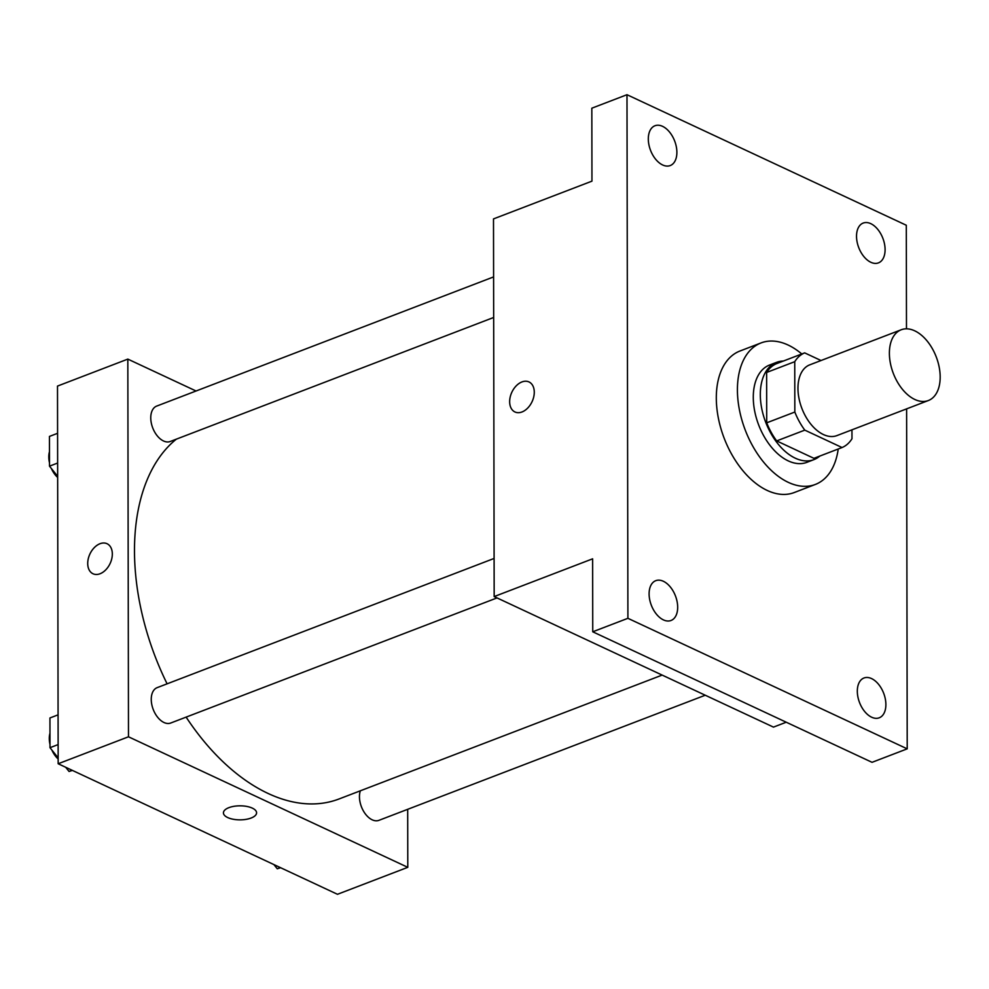 <?xml version="1.0" encoding="UTF-8"?>
<svg xmlns="http://www.w3.org/2000/svg" width="989" height="989" viewBox="0 0 989 989"><rect width="100%" height="100%" fill="white"/><g stroke="black" fill="none" stroke-linecap="round" stroke-linejoin="round"><path stroke-width="1.48" d="M914.837 399.482A37.891 22.982 -111 0 1 890.397 363.26A37.891 22.982 -111 0 1 901.214 329.77A37.891 22.982 -111 0 1 936.249 356.93A37.891 22.982 -111 0 1 928.35 400.533A37.891 22.982 -111 0 1 914.837 399.482M928.35 400.533L836.929 435.593A37.891 22.982 -111 0 1 823.417 434.542A37.891 22.982 -111 0 1 798.976 398.307A37.891 22.982 -111 0 1 809.793 364.83L901.214 329.77M842.047 447.535L813.922 458.327L776.674 440.909L804.799 430.128L842.047 447.535A50.896 30.869 -111 0 0 851.974 438.745L851.949 429.832M821.018 360.515L804.663 352.875A50.896 30.869 -111 0 0 794.748 361.677L794.835 412.042A50.896 30.869 -111 0 0 804.799 430.128M794.748 361.677L766.623 372.457L766.71 422.822L794.835 412.042M776.674 440.909A50.896 30.869 -111 0 1 766.71 422.822M766.623 372.457A50.896 30.869 -111 0 1 776.538 363.655L804.663 352.875M783.362 361.047A52.108 31.611 69 0 0 776.575 362.345A52.108 31.611 69 0 0 760.318 394.673A52.108 31.611 69 0 0 778.417 444.42A52.108 31.611 69 0 0 813.885 459.638A52.108 31.611 69 0 0 819.794 456.065M813.885 459.638L806.851 462.345A52.108 31.611 -111 0 1 788.282 460.899A52.108 31.611 -111 0 1 753.284 397.368A52.108 31.611 -111 0 1 769.541 365.04L776.575 362.345M838.227 449.006A75.794 45.976 -111 0 1 815.332 484.449A75.794 45.976 -111 0 1 788.32 482.36A75.794 45.976 -111 0 1 739.438 409.903A75.794 45.976 -111 0 1 761.06 342.923A75.794 45.976 -111 0 1 801.795 353.975M815.332 484.449L794.229 492.547A75.794 45.976 -111 0 1 767.217 490.445A75.794 45.976 -111 0 1 718.335 417.988A75.794 45.976 -111 0 1 739.97 351.008L761.06 342.923M885.093 249.648A21.313 12.931 -111 0 1 878.442 262.876A21.313 12.931 -111 0 1 858.736 247.596A21.313 12.931 -111 0 1 863.174 223.069A21.313 12.931 -111 0 1 877.688 229.287A21.313 12.931 -111 0 1 885.093 249.648M885.884 704.576A21.313 12.931 -111 0 1 879.233 717.804A21.313 12.931 -111 0 1 859.528 702.524A21.313 12.931 -111 0 1 863.978 677.997A21.313 12.931 -111 0 1 878.479 684.215A21.313 12.931 -111 0 1 885.884 704.576M677.675 607.258A21.313 12.931 -111 0 1 671.024 620.486A21.313 12.931 -111 0 1 651.318 605.219A21.313 12.931 -111 0 1 655.756 580.679A21.313 12.931 -111 0 1 670.27 586.91A21.313 12.931 -111 0 1 677.675 607.258M676.884 152.331A21.313 12.931 -111 0 1 670.233 165.559A21.313 12.931 -111 0 1 650.527 150.291A21.313 12.931 -111 0 1 654.965 125.751A21.313 12.931 -111 0 1 669.479 131.982A21.313 12.931 -111 0 1 676.884 152.331M906.48 328.83L906.295 225.245L626.989 94.709L627.904 618.31L907.21 748.846L906.616 408.865M626.989 94.709L591.83 108.197L591.954 181.148L493.499 218.903L494.166 596.577L592.621 558.822L592.745 631.786L627.904 618.31M521.994 411.968A16.578 11.163 115.1 0 1 514.948 411.968A16.578 11.163 115.1 0 1 511.857 392.225A16.578 11.163 115.1 0 1 528.979 381.927A16.578 11.163 115.1 0 1 533.714 396.96A16.578 11.163 115.1 0 1 521.994 411.968M592.745 631.786L872.051 762.321L907.21 748.846M494.166 596.577L773.472 727.113L786.243 722.217M514.948 411.968A16.578 11.163 115.1 0 1 511.857 392.225A16.578 11.163 115.1 0 1 528.979 381.939M662.148 675.091L339.029 798.976A198.95 120.683 -111 0 1 268.118 793.475A198.95 120.683 -111 0 1 186.13 717.124M167.104 683.832A198.95 120.683 -111 0 1 176.363 439.141M360.342 790.804A18.952 11.497 69 0 0 364.063 812.056A18.952 11.497 69 0 0 378.935 820.338L705.244 695.23M493.672 317.469L170.244 441.49A18.952 11.497 -111 0 1 163.482 440.958A18.952 11.497 -111 0 1 151.268 422.847A18.952 11.497 -111 0 1 156.67 406.096L493.61 276.908M497.022 597.912L170.726 723.021A18.952 11.497 -111 0 1 163.976 722.502A18.952 11.497 -111 0 1 151.762 704.391A18.952 11.497 -111 0 1 157.164 687.639L494.092 558.451M196.057 391.001L127.828 359.106L128.483 736.793L407.789 867.328L407.691 809.311M128.483 736.793L58.166 763.755L57.498 386.081L127.828 359.106M100.05 573.756A16.578 11.163 115.1 0 1 93.003 573.756A16.578 11.163 115.1 0 1 89.912 554.013A16.578 11.163 115.1 0 1 107.047 543.715A16.578 11.163 115.1 0 1 111.769 558.736A16.578 11.163 115.1 0 1 100.05 573.756M58.166 763.755L337.472 894.291L407.789 867.328M256.584 812.81A16.578 7.022 -0.1 0 1 245.964 819.374A16.578 7.022 -0.1 0 1 227.705 817.557A16.578 7.022 -0.1 0 1 223.427 812.871A16.578 7.022 -0.1 0 1 239.993 805.825A16.578 7.022 -0.1 0 1 256.584 812.81A16.578 7.022 -0.1 0 1 245.964 819.386A16.578 7.022 -0.1 0 1 227.705 817.557A16.578 7.022 -0.1 0 1 223.427 812.871M93.003 573.756A16.578 11.163 115.1 0 1 89.925 554.013A16.578 11.163 115.1 0 1 107.047 543.715M273.904 864.584L277.279 868.775L280.629 867.724M277.279 868.775L280.357 867.6M65.694 767.279L69.057 771.469L72.42 770.419M58.079 714.849L49.944 717.965L49.994 747.696L58.153 757.871M49.994 747.696L58.128 744.581M69.057 771.469L72.148 770.283M58.153 758.983A18.952 11.497 -111 0 1 51.861 750.021M49.982 744.42A18.952 11.497 -111 0 1 49.969 733.22M57.585 433.306L49.45 436.421L49.499 466.165L57.659 476.327M49.499 466.165L57.634 463.037M57.659 477.44A18.952 11.497 -111 0 1 51.366 468.489M49.499 462.889A18.952 11.497 -111 0 1 49.475 451.676"/></g></svg>
